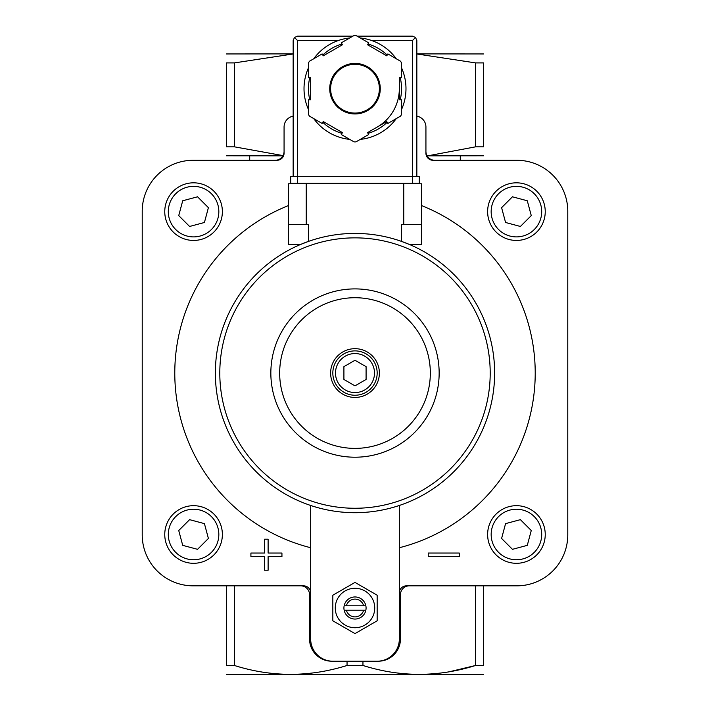 <?xml version="1.0" encoding="UTF-8"?>
<svg xmlns="http://www.w3.org/2000/svg" width="710" height="710" viewBox="0 0 710 710"><rect width="100%" height="100%" fill="white"/><g stroke="black" fill="none" stroke-linecap="round" stroke-linejoin="round"><path stroke-width="1.06" d="M234.398 62.906L226.446 62.906C226.446 51.12 226.446 51.12 226.446 62.906L226.446 146.828C226.446 158.614 226.446 158.614 226.446 146.828L234.398 146.828L283.024 155.605L234.398 146.828L234.398 62.906L293.159 53.969M310.669 547.729A180.207 180.207 0 0 1 288.508 205.563M421.491 205.563A180.207 180.207 0 0 1 399.331 547.729M416.841 116.129A11.085 11.085 0 0 1 425.929 127.028L425.929 153.182A7.091 7.091 0 0 0 433.02 160.282L516.8 160.282A50.978 50.978 0 0 1 567.778 211.26L567.778 534.861A50.978 50.978 0 0 1 516.8 585.839L406.422 585.839A7.091 7.091 0 0 0 399.331 592.93M293.159 116.129A11.085 11.085 0 0 0 284.071 127.028L284.071 153.182A7.091 7.091 0 0 1 276.98 160.282L193.2 160.282A50.978 50.978 0 0 0 142.222 211.26L142.222 534.861A50.978 50.978 0 0 0 193.2 585.839L303.578 585.839A7.091 7.091 0 0 1 310.669 592.93M310.669 505.476L310.669 639.035A22.161 22.161 0 0 0 332.839 661.205L378.27 661.205A22.161 22.161 0 0 0 400.44 639.035L400.44 594.705A8.866 8.866 0 0 1 409.306 585.839M377.161 661.205A22.161 22.161 0 0 0 399.331 639.035L399.331 505.476M226.446 155.783L282.882 155.845M427.118 155.845L483.554 155.783M483.554 146.828C483.554 158.614 483.554 158.614 483.554 146.828L483.554 62.906C483.554 51.12 483.554 51.12 483.554 62.906L475.602 62.906L475.602 146.828L483.554 146.828M475.602 146.828L429.763 155.454M226.446 585.839L226.446 665.474C226.446 677.269 226.446 677.269 226.446 665.474L234.398 665.474C271.761 677.278 309.311 677.278 347.048 665.474L362.952 665.474C400.316 677.278 437.866 677.278 475.602 665.474L449.27 671.775M275.205 160.282A8.866 8.866 0 0 0 284.071 151.416M425.929 151.416A8.866 8.866 0 0 0 434.795 160.282M416.841 53.969L475.602 62.906M362.952 665.474L362.952 661.205M347.048 665.474L347.048 661.205M378.27 661.205L366.085 661.205M483.554 585.839L483.554 665.474C483.554 677.269 483.554 677.269 483.554 665.474L475.602 665.474L475.602 585.839M234.398 665.474L234.398 585.839M343.915 661.205L332.839 661.205M483.554 674.438L226.446 674.438M416.841 53.889L483.554 53.951M226.446 53.951L293.159 53.889M331.73 661.205A22.161 22.161 0 0 1 309.56 639.035L309.56 594.705A8.866 8.866 0 0 0 300.694 585.839M355 385.858L343.915 379.459L343.915 366.662L355 360.263L366.085 366.662L366.085 379.459L355 385.858M355 350.891A22.161 22.161 0 0 1 374.197 384.145A22.161 22.161 0 0 1 335.803 384.145A22.161 22.161 0 0 1 355 350.891M355 348.681A24.38 24.38 0 0 1 376.114 385.246A24.38 24.38 0 0 1 333.886 385.246A24.38 24.38 0 0 1 355 348.681M355 297.721A75.34 75.34 0 0 1 420.24 410.726A75.34 75.34 0 0 1 289.76 410.726A75.34 75.34 0 0 1 355 297.721M355 288.899A84.162 84.162 0 0 1 427.881 415.137A84.162 84.162 0 0 1 282.118 415.137A84.162 84.162 0 0 1 355 288.899M332.839 595.211L332.839 620.806L355 633.595L377.161 620.806L377.161 595.211L355 582.413L332.839 595.211M346.373 605.79A8.91 8.91 0 0 1 363.627 605.79L344.146 605.79A11.085 11.085 0 0 1 365.854 605.79L363.627 605.79M363.627 610.218L346.373 610.218A8.91 8.91 0 0 0 363.627 610.218L365.854 610.218A11.085 11.085 0 0 1 344.146 610.218L346.373 610.218M365.854 610.218A11.085 11.085 0 0 0 365.854 605.79M344.146 605.79A11.085 11.085 0 0 0 344.146 610.218M355 588.279A19.729 19.729 0 0 1 372.084 617.869A19.729 19.729 0 0 1 337.916 617.869A19.729 19.729 0 0 1 355 588.279M428.236 553.037L428.236 556.587L459.263 556.587L459.263 553.037L428.236 553.037M250.914 553.037L250.914 556.587L264.564 556.587L264.564 570.236L268.114 570.236L268.114 556.587L281.941 556.587L281.941 553.037L268.114 553.037L268.114 539.209L264.564 539.209L264.564 553.037L250.914 553.037M516.427 563.305A28.817 28.817 0 0 0 541.384 520.084A28.817 28.817 0 0 0 491.48 520.084A28.817 28.817 0 0 0 516.427 563.305A28.817 28.817 0 0 0 541.384 520.084A28.817 28.817 0 0 0 491.48 520.084A28.817 28.817 0 0 0 516.427 563.305M527.29 545.351L531.266 530.512L520.403 519.658L505.573 523.634L501.597 538.464L512.451 549.327L527.29 545.351M193.573 240.441A28.817 28.817 0 0 0 218.52 197.22A28.817 28.817 0 0 0 168.616 197.22A28.817 28.817 0 0 0 193.573 240.441A28.817 28.817 0 0 0 218.52 197.22A28.817 28.817 0 0 0 168.616 197.22A28.817 28.817 0 0 0 193.573 240.441M204.427 222.487L208.403 207.657L197.549 196.794L182.71 200.77L178.734 215.6L189.597 226.463L204.427 222.487M193.573 563.305A28.817 28.817 0 0 0 218.52 520.084A28.817 28.817 0 0 0 168.616 520.084A28.817 28.817 0 0 0 193.573 563.305A28.817 28.817 0 0 0 218.52 520.084A28.817 28.817 0 0 0 168.616 520.084A28.817 28.817 0 0 0 193.573 563.305M182.71 545.351L197.549 549.327L208.403 538.464L204.427 523.634L189.597 519.658L178.734 530.512L182.71 545.351M516.427 240.441A28.817 28.817 0 0 0 541.384 197.22A28.817 28.817 0 0 0 491.48 197.22A28.817 28.817 0 0 0 516.427 240.441A28.817 28.817 0 0 0 541.384 197.22A28.817 28.817 0 0 0 491.48 197.22A28.817 28.817 0 0 0 516.427 240.441M505.573 222.487L520.403 226.463L531.266 215.6L527.29 200.77L512.451 196.794L501.597 207.657L505.573 222.487M340.818 183.331L340.818 183.775M369.182 183.775L369.182 183.331M300.481 244.506L308.451 241.409L308.451 224.555L288.508 224.555L288.508 244.506L300.481 244.506M401.549 241.409L409.519 244.506L421.491 244.506L421.491 224.555L401.549 224.555L401.549 241.409M355 233.421A139.639 139.639 0 0 1 475.931 442.88A139.639 139.639 0 0 1 234.069 442.88A139.639 139.639 0 0 1 355 233.421A139.639 139.639 0 0 1 475.931 442.88A139.639 139.639 0 0 1 234.069 442.88A139.639 139.639 0 0 1 355 233.421M421.491 224.555L421.491 183.775L288.508 183.775L288.508 224.555M337.933 183.775L337.933 183.331M312.888 183.775L312.888 183.331M320.867 183.775L320.867 183.331M389.133 183.775L389.133 183.331M397.112 183.775L397.112 183.331M293.159 176.684L293.159 40.585L294.455 37.453L297.596 40.585L338.102 40.585A50.978 50.978 0 0 0 313.722 58.77A50.978 50.978 0 0 1 349.737 37.976A50.978 50.978 0 0 0 313.722 58.77M308.451 67.894A50.978 50.978 0 0 0 308.451 109.482A50.978 50.978 0 0 1 308.451 67.894A50.978 50.978 0 0 0 308.451 109.482M347.163 139.062A50.978 50.978 0 0 0 349.737 139.391A50.978 50.978 0 0 1 313.722 118.597A50.978 50.978 0 0 0 343.915 138.45M360.263 139.391A50.978 50.978 0 0 0 396.278 118.597A50.978 50.978 0 0 1 360.263 139.391A50.978 50.978 0 0 0 396.278 118.597M401.549 109.482A50.978 50.978 0 0 0 401.549 67.894A50.978 50.978 0 0 1 401.549 109.482A50.978 50.978 0 0 0 405.978 88.688M368.676 42.84L355.967 35.5A53.197 53.197 0 0 0 354.033 35.5L341.324 42.84L342.433 44.757L323.236 55.841L322.127 53.916L309.427 61.255A53.197 53.197 0 0 0 308.451 62.933L308.451 77.603L310.669 77.603L310.669 99.773L308.451 99.773L308.451 114.443A53.197 53.197 0 0 0 309.427 116.12L322.127 123.451L323.236 121.534L342.433 132.619L341.324 134.536L354.033 141.876A53.197 53.197 0 0 0 355.967 141.876L368.676 134.536L367.567 132.619L386.764 121.534L387.873 123.451L400.573 116.12A53.197 53.197 0 0 0 401.549 114.443L401.549 99.773L399.331 99.773L399.331 77.603L401.549 77.603L401.549 62.933A53.197 53.197 0 0 0 400.573 61.255L387.873 53.916L386.764 55.841L367.567 44.757L368.676 42.84M294.455 37.453L297.596 36.157L352.897 36.157M357.103 36.157L412.404 36.157L415.545 37.453L412.404 40.585L412.404 176.684M416.841 176.684L416.841 40.585L415.545 37.453M396.278 58.77A50.978 50.978 0 0 0 360.263 37.976A50.978 50.978 0 0 1 396.278 58.77M377.161 127.081A44.331 44.331 0 0 0 399.331 88.688M379.38 88.688A24.38 24.38 0 0 0 342.806 67.574A24.38 24.38 0 0 0 342.806 109.801A24.38 24.38 0 0 0 379.38 88.688A24.38 24.38 0 0 0 342.806 67.574A24.38 24.38 0 0 0 342.806 109.801A24.38 24.38 0 0 0 379.38 88.688M412.625 183.331L290.718 183.331L290.718 176.684L419.282 176.684L419.282 183.331L412.625 183.331L412.625 176.684M355 353.553A19.507 19.507 0 0 1 371.889 382.814A19.507 19.507 0 0 1 338.111 382.814A19.507 19.507 0 0 1 355 353.553M516.427 559.755A25.267 25.267 0 0 0 538.313 521.859A25.267 25.267 0 0 0 494.55 521.859A25.267 25.267 0 0 0 516.427 559.755M193.573 236.9A25.267 25.267 0 0 0 215.449 198.995A25.267 25.267 0 0 0 171.687 198.995A25.267 25.267 0 0 0 193.573 236.9M193.573 559.755A25.267 25.267 0 0 0 215.449 521.859A25.267 25.267 0 0 0 171.687 521.859A25.267 25.267 0 0 0 193.573 559.755M516.427 236.9A25.267 25.267 0 0 0 538.313 198.995A25.267 25.267 0 0 0 494.55 198.995A25.267 25.267 0 0 0 516.427 236.9M355 237.859A135.202 135.202 0 0 1 472.088 440.661A135.202 135.202 0 0 1 237.912 440.661A135.202 135.202 0 0 1 355 237.859M403.759 183.775L403.759 224.555M306.241 183.775L306.241 224.555M319.979 183.775L319.979 183.331M390.021 183.775L390.021 183.331M313.722 118.597A50.978 50.978 0 0 0 349.737 139.391M380.267 88.688A25.267 25.267 0 0 0 342.362 66.802A25.267 25.267 0 0 0 342.362 110.565A25.267 25.267 0 0 0 380.267 88.688M297.596 40.585L297.596 176.684M371.898 40.585L412.404 40.585M400.209 99.773A46.549 46.549 0 0 0 400.209 77.603M387.198 55.078A46.549 46.549 0 0 0 368.002 43.993M341.998 43.993A46.549 46.549 0 0 0 322.802 55.078M309.791 77.603A46.549 46.549 0 0 0 309.791 99.773M322.802 122.297A46.549 46.549 0 0 0 341.998 133.382M368.002 133.382A46.549 46.549 0 0 0 387.198 122.297M297.375 183.331L297.375 176.684M249.716 160.282L249.716 155.845M460.284 160.282L460.284 155.845M372.067 183.775L372.067 183.331"/></g></svg>
